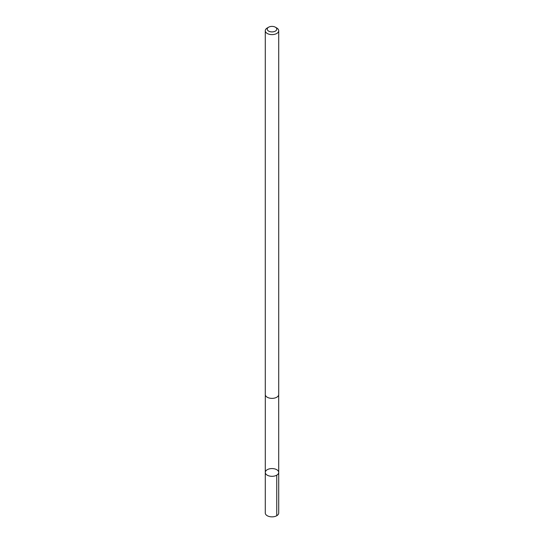 <?xml version="1.0" encoding="UTF-8"?>
<svg xmlns="http://www.w3.org/2000/svg" width="544" height="544" viewBox="0 0 544 544"><rect width="100%" height="100%" fill="white"/><g stroke="black" fill="none" stroke-linecap="round" stroke-linejoin="round"><path stroke-width="0.82" d="M270.783 468.629A6.712 3.876 180 0 1 278.712 472.437A6.712 3.876 180 0 1 272 476.313A6.712 3.876 180 0 1 265.288 472.437A6.712 3.876 180 0 1 270.783 468.629M265.282 512.985A6.718 3.876 0 0 0 273.217 516.8A6.718 3.876 0 0 0 278.718 512.985L278.712 472.437A6.712 3.876 180 0 1 272 476.313A6.712 3.876 180 0 1 265.288 472.437L265.282 512.985M268.62 27.2L267.247 27.989A6.718 3.876 0 0 0 265.282 30.736L265.282 394.502A6.718 3.876 0 0 0 273.217 398.31A6.718 3.876 0 0 0 278.718 394.502L278.718 30.736A6.718 3.876 0 0 0 276.753 27.989L275.38 27.2A4.78 2.761 0 0 0 268.62 27.2A4.78 2.761 0 0 0 267.77 30.437A4.78 2.761 0 0 0 272.864 31.865A4.78 2.761 0 0 0 276.563 29.968A4.78 2.761 0 0 0 275.38 27.2M265.282 30.736A6.718 3.876 0 0 0 273.217 34.551A6.718 3.876 0 0 0 278.718 30.736M276.746 475.177L276.753 515.726M265.309 394.822L265.288 472.437M278.691 394.822L278.712 472.437"/></g></svg>
